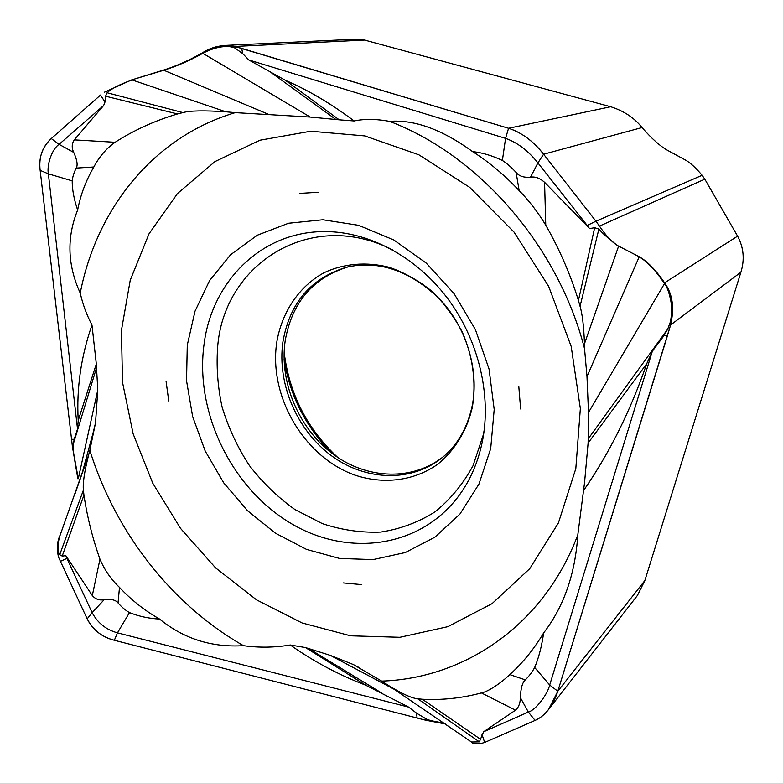 <?xml version="1.0" encoding="UTF-8"?>
<svg xmlns="http://www.w3.org/2000/svg" width="783" height="783" viewBox="0 0 783 783"><rect width="100%" height="100%" fill="white"/><g stroke="black" fill="none" stroke-linecap="round" stroke-linejoin="round"><path stroke-width="1.17" d="M87.177 618.864C93.02 630.061 102.074 637.196 114.338 640.269L425.844 720.252L445.37 723.952L425.844 720.252L114.338 640.269C101.633 636.902 92.57 629.767 87.177 618.864L58.559 557.242C56.533 548.54 57.149 540.945 60.418 534.476C57.11 541.073 56.493 548.658 58.559 557.242L87.177 618.864L92.13 612.658C97.699 623.004 106.155 629.738 117.479 632.85L408.697 707.127L365.661 685.174C338.696 674.848 313.562 661.459 290.278 644.996C274.598 647.61 259.007 647.835 243.493 645.681C171.428 604.652 115.091 531.814 89.849 450.294L95.536 422.81L97.787 389.973L78.29 478.687L72.379 446.359L77.84 478.756M481.173 743.478C475.633 744.3 472.266 743.713 471.092 741.736C472.188 743.713 475.545 744.29 481.173 743.478L484.657 742.441L481.173 743.478M509.792 674.594L525.305 679.889C522.388 682.414 520.734 688.326 520.352 697.604L528.349 712.07C535.826 710.054 547.611 694.374 549.686 685.027L652.337 351.244L646.778 363.625L588.111 443.061L584.549 482.651L577.815 534.838C575.29 573.822 563.907 606.512 543.676 632.899C533.986 649.087 522.692 662.986 509.792 674.594C501.962 682.14 488.915 691.516 481.418 692.916C461.98 698.142 442.278 700.256 422.321 699.248L417.721 698.769L479.362 741.853L483.6 731.772L528.349 712.07L535.102 720.419L484.657 742.441L535.102 720.419C540.064 718.236 544.547 714.585 548.55 709.496L557.809 691.242L670.581 324.994C674.564 308.052 672.617 294.065 664.747 283.045C655.704 269.861 647.169 261.091 639.134 256.716L618.511 246.077C612.609 242.877 606.257 236.212 599.455 226.091L595.951 221.207L599.455 226.091L704.817 179.17L737.596 236.153C743.693 247.506 744.799 259.535 740.894 272.22L644.84 580.585L637.44 595.442L548.56 709.496M704.817 179.17L702.116 175.294C695.93 167.914 690.371 162.825 685.458 160.035L667.576 150.346C660.216 146.235 651.701 138.64 642.031 127.551C634.357 117.861 623.894 110.922 610.671 106.742L508.568 128.275L241.761 48.409L234.802 46.471L224.927 45.424C217.136 46.021 209.511 48.556 202.063 53.029C189.065 60.428 176.292 66.105 163.735 70.039L131.632 79.915L104.482 92.169L131.632 79.915L163.755 70.245L131.632 79.915M702.116 175.294L595.951 221.207L543.598 154.222C533.106 140.989 521.429 132.347 508.568 128.275L234.802 46.471C223.439 44.191 212.526 46.373 202.063 53.029C189.065 60.428 176.292 66.105 163.735 70.039M224.927 45.424L356.206 39.179L364.545 40.07L610.671 106.742M100.518 95.046L51.267 138.562C42.204 147.204 38.504 157.804 40.158 170.361L72.379 446.359L40.158 170.361C38.631 157.305 42.331 146.705 51.267 138.562L100.518 95.046L105 102.054L103.65 105.49L74.277 139.873C71.752 143.681 71.566 147.85 73.71 152.401L59.077 144.346C51.326 149.68 46.696 165.918 48.38 173.846L77.527 429.025L78.222 420.51L79.68 415.959L78.222 420.51M444.617 455.628C413.757 481.339 367.472 479.685 333.206 454.248C298.881 428.82 279.159 382.495 285.169 340.918C291.912 302.355 313.014 277.632 348.464 266.758M121.434 330.397L130.252 280.157L149.054 233.765L177.535 193.489L214.943 161.592L259.976 140.216L310.743 131.221L364.712 135.899L418.836 154.78L469.731 187.372L514.02 232.091L548.619 286.284L571.189 346.429L580.35 408.56L575.818 468.625L558.387 522.995L529.709 568.712L492.027 603.673L447.886 626.664L399.898 637.293L350.549 635.806L302.111 622.965L256.55 599.866L215.56 567.851L180.57 528.437L152.773 483.219L133.159 433.919L122.52 382.339L121.434 330.397M318.906 192.227L299.517 193.421M520.626 408.98L518.786 386.313M343.257 582.934L361.805 584.627M166.094 381.468L168.795 401.248M339.205 119.819L354.131 120.954C364.408 118.801 376.222 118.938 389.562 121.345C414.599 119.486 442.268 129.577 472.589 151.618C488.876 161.924 504.389 174.912 519.139 190.582L516.124 172.466C519.119 176.185 523.915 177.761 530.512 177.183L537.921 162.893L543.598 154.222L595.951 221.207L587.201 225.435L537.911 162.893C528.261 150.757 517.475 142.584 505.564 138.366L248.769 59.939L285.57 80.414L339.205 119.819L310.215 117.058L235.243 112.635C152.695 137.172 96.407 209.599 80.248 293.067C82.734 304.205 86.649 314.864 91.973 325.023L96.319 363.938L97.787 389.973M577.815 534.838C543.803 625.607 464.074 678.46 381.683 681.102L353.329 664.542L330.367 655.391L394.72 689.578M290.287 644.996L305.507 647.57L330.367 655.391M243.493 645.681C211.655 647.629 183.672 638.742 159.556 619.04C144.64 610.554 131.28 600.003 119.486 587.387C111 579.322 104.501 569.916 99.97 559.17L92.394 595.178M119.486 587.387L118.047 602.939C121.845 607.256 125.662 610.476 129.489 612.609C139.129 616.417 149.152 618.56 159.556 619.059M305.507 647.57L365.661 685.174M443.922 722.963C433.772 721.486 427.694 720.037 425.678 718.628L416.566 713.166L417.055 717.61M408.697 707.127L416.566 713.166M417.721 698.769C411.878 698.27 402.247 693.904 388.828 685.683L381.683 681.102M583.492 490.677C609.399 453.2 630.491 410.85 646.778 363.625M525.305 679.889C529.249 675.954 532.362 671.824 534.662 667.478C538.635 658.209 541.64 646.689 543.666 632.899M483.6 731.772L515.508 710.181C518.659 707.392 520.274 703.203 520.352 697.604M479.362 741.853L471.483 742M652.327 351.244L664.111 335.516L667.537 335.427L670.581 324.994C674.564 308.052 672.617 294.065 664.747 283.045C655.704 269.861 647.169 261.091 639.134 256.716L618.511 246.077C612.531 242.828 606.179 236.172 599.455 226.091M588.111 443.061L588.493 412.465L664.473 283.661L664.121 283.123C655.361 270.115 647.052 261.365 639.173 256.902L638.889 256.755M588.287 438.744L667.762 328.977L664.111 335.516M588.493 412.465L586.986 376.535L584.549 348.699C558.162 245.696 478.658 155.063 389.562 121.345M516.124 172.466C511.24 167.151 506.66 163.158 502.383 160.476C492.086 155.572 482.152 152.616 472.58 151.608M354.131 120.944C330.876 103.552 308.022 90.035 285.56 80.404M310.215 117.058L202.826 53.313C221.677 43.329 233.559 46.97 235.213 48.243L242.613 53.518L241.761 48.409M248.769 59.939L242.613 53.518M268.5 114.347L163.755 70.245M202.826 53.313L202.268 53.616C189.378 60.751 176.694 66.242 164.195 70.098M115.091 142.291C134.196 130.056 155.014 120.611 177.526 113.946L182.909 112.595C189.838 110.618 204.148 110.354 225.847 111.793L235.243 112.635M77.625 210.059C80.551 194.81 85.964 180.452 93.852 166.985L76.215 168.091C73.993 172.475 72.653 176.733 72.202 180.844C72.134 189.32 73.945 199.068 77.634 210.059C66.565 237.513 67.436 265.183 80.248 293.067M93.852 166.985C99.294 156.659 106.371 148.427 115.091 142.281L74.268 139.873M91.963 325.023C80.982 356.656 76.401 388.476 78.222 420.461M76.215 168.091C77.957 165.184 77.126 159.947 73.71 152.401M182.909 112.595L107.124 92.756L105.539 96.192L105 102.054M107.124 92.756C111.46 88.636 119.652 84.417 131.701 80.111M103.65 105.49L59.087 144.346L51.267 138.562M77.527 429.025L74.189 439.292L71.987 439.322M96.603 367.55L73.426 443.628L74.189 439.292M96.319 363.938L79.68 415.959M73.426 443.628L73.328 446.29C72.653 449.256 75.344 465.631 78.192 478.198M90.114 445.312L90.27 444.685M99.97 559.17C92.551 538.322 87.207 516.966 83.947 495.12L83.409 490.119C82.655 483.542 84.388 471.865 88.596 455.08L89.849 450.294M118.047 602.939C115.747 599.925 111.127 598.838 104.198 599.69L92.13 612.658L66.917 558.406L60.066 561.499M83.947 495.12L62.209 556.096L65.831 555.656L92.316 595.569C95.399 599.201 99.363 600.581 104.198 599.69M83.409 490.119L59.723 554.667L62.209 556.096M59.723 554.667C57.639 552.318 57.472 546.7 59.205 537.813L59.762 536.267M65.831 555.646L66.917 558.406L67.583 558.093M519.139 190.582C529.2 200.839 538.078 212.369 545.761 225.171C559.708 249.699 570.592 274.804 578.431 300.496L580.056 306.3L598.887 229.057L594.659 227.716L589.648 228.548L544.567 182.292C539.81 178.093 535.122 176.381 530.512 177.183M598.887 229.057C602.519 233.383 608.978 239.069 618.267 246.126M580.056 306.3C582.346 313.954 583.815 326.442 584.47 343.776L584.549 348.699M586.986 376.535L639.173 256.902M664.473 283.661C667.439 287.146 669.798 294.281 671.54 305.086C671.736 314.883 670.953 321.539 669.201 325.062L670.581 324.994L740.894 272.22M667.762 328.977L669.201 325.062M578.431 300.496L594.659 227.716M589.648 228.538L586.633 225.719M535.102 720.419C545.203 715.916 552.778 706.188 557.809 691.242L667.537 335.427M639.153 256.716L618.521 246.068M642.031 127.551L543.598 154.222C533.654 141.361 521.977 132.709 508.568 128.275L505.564 138.366L502.383 160.476M644.84 580.585L557.809 691.242L549.686 685.027L534.662 667.478M737.596 236.153L664.121 283.123M235.213 48.243L234.802 46.471L364.545 40.07M284.053 359.045C289.779 395.738 305.801 427.195 332.09 453.416M346.83 267.14C311.027 277.955 289.73 302.815 282.947 341.711L282.869 342.2C277.045 383.983 297.031 430.415 331.571 455.814C366.053 481.222 412.484 482.69 443.344 456.724C457.82 444.529 467.431 427.626 472.149 406.034C479.323 370.956 466.854 327.901 440.075 299.439C410.214 270.752 379.129 259.985 346.83 267.14L348.092 266.846M472.443 406.769L472.345 407.287C466.844 430.895 454.561 450.763 437.423 464.456C413.571 481.163 383.053 484.648 354.484 474.968C304.137 456.851 268.97 397.05 276.624 343.189L276.693 342.69C281.674 312.427 298.783 286.549 324.113 272.69C343.757 263.509 366.473 261.512 389.337 267.326C404.449 272.592 418.602 280.539 431.795 291.178C444.098 303.168 454.316 316.919 462.459 332.442C472.961 357.136 476.289 381.908 472.443 406.769M392.704 249.924C312.084 208.474 225.876 262.393 217.909 344.011L217.831 344.598C216.118 365.407 217.557 386.313 222.166 407.317C228.499 427.978 237.572 447.387 249.405 465.552C262.608 482.641 277.779 497.303 294.907 509.537L322.312 523.602C341.594 530.022 361.041 532.851 380.655 532.078C399.976 529.132 417.975 522.476 434.682 512.102C450.205 499.681 462.998 484.197 473.069 465.65L483.297 434.839L484.256 429.769M203.786 346.35C195.574 412.895 231.093 486.38 288.428 521.87C345.518 557.535 420.011 549.157 459.513 494.895L463.526 488.993L459.513 494.895C470.417 479.862 478.002 462.234 482.269 442.004C491.822 395.542 478.638 339.342 446.927 297.54C415.117 255.747 367.853 231.621 325.483 231.611C261.228 230.877 211.165 282.174 203.874 345.724L203.786 346.35M187.284 345.117L186.54 380.753L192.638 416.576L205.224 451.096L223.752 482.896L247.467 510.663L275.45 533.194L306.584 549.421L339.597 558.445L373.041 559.6L405.34 552.524L434.849 537.216L459.905 514.098L478.951 484.09L490.696 448.6L494.2 409.509L489.052 369.038L475.408 329.584L454.042 293.556L426.255 263.098L393.79 239.96L358.643 225.328L322.89 219.759L288.516 223.243L257.264 235.233L230.584 254.759L209.59 280.568L195.016 311.194L187.284 345.117M129.489 612.609L117.479 632.85L114.338 640.269M308.561 648.461L381.742 693.063M387.742 684.988L396.697 690.89M481.418 692.916L515.018 709.936M422.321 699.248L480.821 739.465M484.657 742.441L481.976 734.395M335.809 119.427L271.681 72.985M225.847 111.793L132.151 79.964M72.202 180.844L48.38 173.846L40.158 170.361M177.526 113.946L105.539 96.192M88.596 455.08L74.561 495.15M425.678 718.628L425.844 720.252M73.328 446.29L72.379 446.359M202.268 53.616L202.063 53.029M584.47 343.776L618.57 246.273M545.761 225.171L544.586 182.762M284.131 352.105C289.201 393.732 307.073 428.849 337.747 457.438M444.333 455.872L443.344 456.724M353.329 664.542L358.986 667.498M388.828 685.683L472.149 742.46M268.491 114.338L259.702 110.609M96.338 363.968L94.077 371.005M95.536 422.81L91.738 438.597M59.205 537.813L82.45 472.08L93.246 432.304"/></g></svg>
